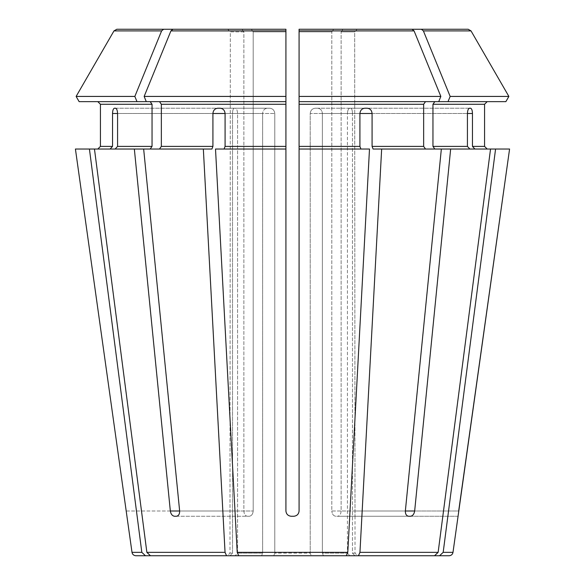 <?xml version="1.0" encoding="UTF-8"?>
<svg xmlns="http://www.w3.org/2000/svg" width="585" height="585" viewBox="0 0 585 585"><rect width="100%" height="100%" fill="white"/><g stroke="black" fill="none" stroke-linecap="round" stroke-linejoin="round"><path stroke-width="0.44" stroke-dasharray="2.92 2.19" d="M346.291 555.75L347.79 552.35L369.493 149.029L360.923 149.029L359.921 146.396L359.921 113.49L322.372 113.49L322.372 553.117L347.424 553.117L322.372 553.117L323.388 555.75L346.291 555.75L273.773 555.75L311.227 555.75L310.211 553.117L274.789 553.117L310.211 553.117L311.227 555.75L273.773 555.75L274.789 553.117L273.773 555.75L238.709 555.75L261.612 555.75L262.628 553.117L237.576 553.117L262.628 553.117L261.612 555.75L226.549 555.75L225.049 552.35L203.346 149.029L211.916 149.029L212.918 146.396L212.918 113.49L262.628 113.49C262.928 110.346 264.508 108.591 267.36 108.225L269.795 108.225L267.36 108.225C264.508 108.591 262.928 110.346 262.628 113.49L262.628 553.117L262.628 113.49L225.079 113.49L225.079 146.396L285.919 146.396L285.919 149.029L224.077 149.029L225.079 146.396M238.709 555.75L237.21 552.35L215.507 149.029L285.919 149.029L224.077 149.029M79.136 101.644L285.919 101.644L285.919 510.997C286.284 514.142 288.039 515.897 291.184 516.262L293.816 516.262C296.961 515.897 298.716 514.142 299.081 510.997C298.716 514.142 296.961 515.897 293.816 516.262L291.184 516.262L293.816 516.262C296.968 515.89 298.723 514.135 299.081 510.997L299.081 96.43L440.849 96.43L438.721 101.644L299.081 101.644L438.721 101.644L299.081 101.644L299.081 149.029L360.923 149.029M150.177 101.644L152.041 104.276L152.041 146.396L150.177 149.029L115.143 149.029L203.346 149.029M261.612 555.75L150.477 555.75L146.864 552.35L94.463 149.029L115.143 149.029L117.578 146.396L152.041 146.396M227.682 29.25L242.014 29.25L243.879 31.883L243.879 510.997C244.084 514.142 245.247 515.897 247.367 516.262L249.232 516.262L247.367 516.262C245.247 515.897 244.084 514.142 243.879 510.997L243.879 31.883L230.329 31.883L229.978 516.262L230.329 31.883L243.879 31.883L242.014 29.25L227.682 29.25L230.329 31.883L227.682 29.25L116.832 29.25L242.014 29.25M358.451 555.75L434.523 555.75L349.867 555.75L347.424 553.117L349.867 555.75L323.388 555.75L358.451 555.75L359.95 552.35L381.654 149.029L441.346 149.029L405.354 510.997C405.317 514.135 406.414 515.89 408.644 516.262L335.768 516.262C333.443 515.897 332.126 514.142 331.812 510.997C332.126 514.142 333.443 515.897 335.768 516.262L410.502 516.262C412.732 515.89 414.114 514.135 414.663 510.997L341.121 510.997C340.916 514.142 339.753 515.897 337.633 516.262C339.753 515.897 340.916 514.142 341.121 510.997L341.121 31.883L341.121 510.997L405.354 510.997L331.812 510.997L331.812 31.883L331.812 510.997L405.354 510.997M438.721 101.644L505.864 101.644L434.823 101.644L432.959 104.276L432.959 146.396L434.823 149.029L450.655 149.029L414.663 510.997M450.655 149.029L490.537 149.029L469.857 149.029L467.422 146.396L467.422 113.49L347.424 113.49L347.424 553.117L347.424 113.49C347.636 110.346 348.411 108.591 349.75 108.225L350.751 108.225L349.75 108.225C348.411 108.591 347.636 110.346 347.424 113.49L352.462 113.49C352.397 110.346 351.826 108.591 350.751 108.225C351.826 108.591 352.397 110.346 352.462 113.49L352.462 553.117L355.022 553.117L352.462 553.117L354.905 555.75L357.654 555.75L354.905 555.75L352.462 553.117L352.462 113.49L472.461 113.49L472.461 146.396L484.563 146.396L484.563 104.276L432.959 104.276M434.523 555.75L438.136 552.35L490.537 149.029L474.896 149.029L472.461 146.396M434.823 149.029L373.084 149.029L372.082 146.396L423.65 146.396L425.514 149.029L441.346 149.029M75.421 149.029L110.104 149.029L97.805 149.029L110.104 149.029L112.539 146.396L112.539 113.49L232.537 113.49C232.603 110.346 233.174 108.591 234.249 108.225L235.25 108.225L234.249 108.225C233.174 108.591 232.603 110.346 232.537 113.49L232.537 553.117L229.978 553.117L232.537 553.117L230.095 555.75L227.346 555.75L230.095 555.75L232.537 553.117L232.537 113.49L117.578 113.49L117.578 146.396M117.578 113.49L237.576 113.49L117.578 113.49C117.417 110.346 116.707 108.591 115.464 108.225L235.25 108.225C236.589 108.591 237.364 110.346 237.576 113.49L237.576 553.117L235.133 555.75L237.576 553.117L237.576 113.49C237.364 110.346 236.589 108.591 235.25 108.225L114.455 108.225C113.293 108.591 112.656 110.346 112.539 113.49M76.123 96.43L134.843 96.43A797678.651 564043.984 90 0 1 161.614 30.895L163.632 29.25M136.978 101.644L134.843 96.43M161.614 30.895L113.98 30.895L116.832 29.25M354.905 555.75L439.562 555.75L443.174 552.35L495.575 149.029L509.579 149.029L474.896 149.029L509.579 149.029M146.279 101.644L285.919 101.644L285.919 96.43L144.151 96.43L146.279 101.644L159.486 101.644L161.35 104.276L161.35 146.396L159.486 149.029L211.916 149.029L143.654 149.029L179.646 510.997L253.188 510.997C252.874 514.142 251.557 515.897 249.232 516.262C251.557 515.897 252.874 514.142 253.188 510.997L253.188 31.883L253.188 510.997L170.337 510.997C170.886 514.135 172.268 515.89 174.498 516.262L249.232 516.262L174.498 516.262M159.486 101.644L285.919 101.644L285.919 146.396M225.079 113.49L274.789 113.49L225.079 113.49C224.735 110.346 223.097 108.591 220.179 108.225L269.795 108.225C272.756 108.591 274.423 110.346 274.789 113.49L274.789 553.117L274.789 113.49C274.423 110.346 272.756 108.591 269.795 108.225L217.744 108.225C214.856 108.591 213.247 110.346 212.918 113.49M144.151 96.43A797678.578 564043.933 90 0 1 170.922 30.895L172.941 29.25L285.919 29.25L285.919 96.43M323.388 555.75L322.372 553.117L322.372 113.49C322.072 110.346 320.492 108.591 317.64 108.225L315.205 108.225L317.64 108.225C320.492 108.591 322.072 110.346 322.372 113.49L372.082 113.49L372.082 146.396M425.514 101.644L423.65 104.276L423.65 146.396M372.082 113.49C371.753 110.346 370.144 108.591 367.256 108.225L364.821 108.225C361.903 108.591 360.265 110.346 359.921 113.49L310.211 113.49L310.211 553.117L310.211 113.49C310.577 110.346 312.244 108.591 315.205 108.225C312.244 108.591 310.577 110.346 310.211 113.49L359.921 113.49M381.654 149.029L425.514 149.029M299.081 96.43L299.081 29.25L412.059 29.25L333.684 29.25L331.812 31.883L299.081 31.883L299.081 510.997L299.081 149.029M440.849 96.43A797678.578 564043.933 90 0 0 414.078 30.895L412.059 29.25M472.461 113.49C472.344 110.346 471.707 108.591 470.545 108.225L469.536 108.225C468.292 108.591 467.583 110.346 467.422 113.49M495.575 149.029L474.896 149.029M448.022 101.644L450.157 96.43A797678.578 564043.933 90 0 0 423.386 30.895L421.368 29.25L468.168 29.25L342.986 29.25L357.318 29.25L354.671 31.883L355.007 516.262L354.671 31.883L341.121 31.883L354.671 31.883L357.318 29.25M421.368 29.25L342.986 29.25L341.121 31.883L342.986 29.25M450.157 96.43L508.877 96.43M505.864 101.644L434.823 101.644M490.537 149.029L469.857 149.029M230.095 555.75L145.438 555.75L141.826 552.35L89.425 149.029M150.177 149.029L134.345 149.029L170.337 510.997M115.143 149.029L134.345 149.029M172.941 29.25L285.919 29.25M150.477 555.75L226.549 555.75M217.744 108.225L267.36 108.225L217.744 108.225M114.455 108.225L234.249 108.225L114.455 108.225M458.062 516.262L355.007 516.262L458.062 516.262L458.677 510.997L354.671 510.997L458.677 510.997M410.502 516.262L337.633 516.262L410.502 516.262M285.919 31.883L253.188 31.883L251.316 29.25L253.188 31.883L285.919 31.883L285.919 510.997L285.919 149.029M364.821 108.225L315.205 108.225L364.821 108.225M469.536 108.225L349.75 108.225L469.536 108.225M159.486 149.029L143.654 149.029M285.919 510.997C286.277 514.135 288.032 515.89 291.184 516.262M333.684 29.25L331.812 31.883L299.081 31.883M423.386 30.895L471.02 30.895L468.168 29.25M94.463 149.029L110.104 149.029M176.356 516.262C178.586 515.89 179.683 514.135 179.646 510.997M237.21 552.35L347.79 552.35M299.081 146.396L359.921 146.396M359.95 552.35L438.136 552.35M432.959 146.396L467.422 146.396M100.437 146.396L112.539 146.396M100.437 104.276L152.041 104.276M443.174 552.35L452.995 552.35M161.35 146.396L212.918 146.396M161.35 104.276L285.919 104.276M170.922 30.895L285.919 30.895M299.081 104.276L423.65 104.276M299.081 30.895L414.078 30.895M132.005 552.35L141.826 552.35M146.864 552.35L225.049 552.35M126.323 510.997L230.329 510.997L126.323 510.997M355.022 516.262L355.022 553.117L357.654 555.75M229.978 516.262L229.978 553.117L227.346 555.75"/><path stroke-width="0.88" d="M261.612 555.75L150.477 555.75L273.773 555.75L238.709 555.75L237.21 552.35L215.507 149.029L285.919 149.029L285.919 510.997C286.277 514.135 288.032 515.89 291.184 516.262L293.816 516.262C296.968 515.89 298.723 514.135 299.081 510.997L299.081 29.25L333.684 29.25L299.081 29.25L299.081 101.644L438.721 101.644L440.849 96.43L299.081 96.43M238.709 555.75L358.451 555.75L359.95 552.35L381.654 149.029L373.084 149.029L372.082 146.396L372.082 113.49L359.921 113.49L359.921 146.396L299.081 146.396M115.143 149.029L117.578 146.396L117.578 113.49C117.417 110.346 116.707 108.591 115.464 108.225L114.455 108.225C113.293 108.591 112.656 110.346 112.539 113.49L112.539 146.396L100.437 146.396L97.805 149.029L100.437 146.396L100.437 104.276L100.437 146.396M150.177 101.644L152.041 104.276L152.041 146.396L150.177 149.029M226.549 555.75L225.049 552.35L203.346 149.029L94.463 149.029L146.864 552.35L150.477 555.75M136.978 101.644L134.843 96.43L76.123 96.43L79.136 101.644L146.279 101.644L144.151 96.43A797678.578 564043.933 -90 0 1 170.922 30.895L172.941 29.25L285.919 29.25L172.941 29.25M97.805 101.644L100.437 104.276L97.805 101.644M134.843 96.43A797678.578 564043.933 -90 0 1 161.614 30.895L163.632 29.25L116.832 29.25L227.682 29.25M163.632 29.25L242.014 29.25M79.136 101.644L76.123 96.43A797678.644 797678.644 120 0 1 113.98 30.895L116.832 29.25M358.451 555.75L323.388 555.75M76.123 96.43A797678.644 797678.644 0 0 1 113.98 30.895L161.614 30.895M354.905 555.75L449.09 555.75L439.562 555.75L443.174 552.35L495.575 149.029L450.655 149.029L414.663 510.997C414.114 514.135 412.732 515.89 410.502 516.262L408.644 516.262C406.414 515.89 405.317 514.135 405.354 510.997L441.346 149.029L381.654 149.029M434.823 101.644L432.959 104.276L484.563 104.276L487.195 101.644L484.563 104.276L484.563 146.396L487.195 149.029L484.563 146.396L472.461 146.396L474.896 149.029M443.174 552.35L452.995 552.35L509.579 149.029L495.575 149.029M434.523 555.75L438.136 552.35L490.537 149.029M425.514 101.644L423.65 104.276L423.65 146.396L425.514 149.029M440.849 96.43A797678.578 564043.933 -90 0 0 414.078 30.895L412.059 29.25L333.684 29.25M346.291 555.75L347.79 552.35L369.493 149.029L299.081 149.029M438.721 101.644L505.864 101.644L508.877 96.43A797678.571 797678.571 0 0 0 471.02 30.895L468.168 29.25L357.318 29.25M467.422 113.49C467.583 110.346 468.292 108.591 469.536 108.225L470.545 108.225C471.707 108.591 472.344 110.346 472.461 113.49L467.422 113.49L467.422 146.396L432.959 146.396L434.823 149.029M472.461 113.49L472.461 146.396M432.959 104.276L432.959 146.396M469.857 149.029L467.422 146.396M441.346 149.029L450.655 149.029M468.168 29.25L342.986 29.25M505.864 101.644L508.877 96.43L450.157 96.43A797678.651 564043.984 -90 0 0 423.386 30.895L421.368 29.25M448.022 101.644L450.157 96.43M508.877 96.43A797678.571 797678.571 -120 0 0 471.02 30.895L423.386 30.895M230.095 555.75L135.91 555.75L145.438 555.75L141.826 552.35L89.425 149.029L75.421 149.029L126.938 516.262L75.421 149.029M359.921 113.49C360.265 110.346 361.903 108.591 364.821 108.225L367.256 108.225C370.144 108.591 371.753 110.346 372.082 113.49M360.923 149.029L359.921 146.396M412.059 29.25L299.081 29.25L299.081 31.883M285.919 149.029L285.919 29.25L285.919 101.644L146.279 101.644M159.486 101.644L161.35 104.276L161.35 146.396L159.486 149.029M285.919 96.43L144.151 96.43M212.918 113.49L225.079 113.49C224.735 110.346 223.097 108.591 220.179 108.225L217.744 108.225C214.856 108.591 213.247 110.346 212.918 113.49L212.918 146.396L161.35 146.396M225.079 113.49L225.079 146.396L224.077 149.029M285.919 29.25L285.919 31.883M174.498 516.262L176.356 516.262L174.498 516.262C172.268 515.89 170.886 514.135 170.337 510.997L179.646 510.997C179.683 514.135 178.586 515.89 176.356 516.262M143.654 149.029L179.646 510.997M291.184 516.262C288.039 515.897 286.284 514.142 285.919 510.997M203.346 149.029L211.916 149.029L212.918 146.396M110.104 149.029L112.539 146.396M458.677 510.997L509.579 149.029M134.345 149.029L170.337 510.997M89.425 149.029L94.463 149.029M152.041 146.396L117.578 146.396M152.041 104.276L100.437 104.276M438.136 552.35L359.95 552.35M423.65 146.396L372.082 146.396M347.79 552.35L237.21 552.35M225.049 552.35L146.864 552.35M141.826 552.35L132.005 552.35C132.444 554.434 133.746 555.567 135.91 555.75M423.65 104.276L299.081 104.276M414.078 30.895L299.081 30.895M285.919 104.276L161.35 104.276M414.663 510.997L405.354 510.997M112.539 113.49L117.578 113.49M285.919 146.396L225.079 146.396M285.919 30.895L170.922 30.895M452.995 552.35C452.556 554.434 451.254 555.567 449.09 555.75M132.005 552.35L126.93 516.262"/></g></svg>

